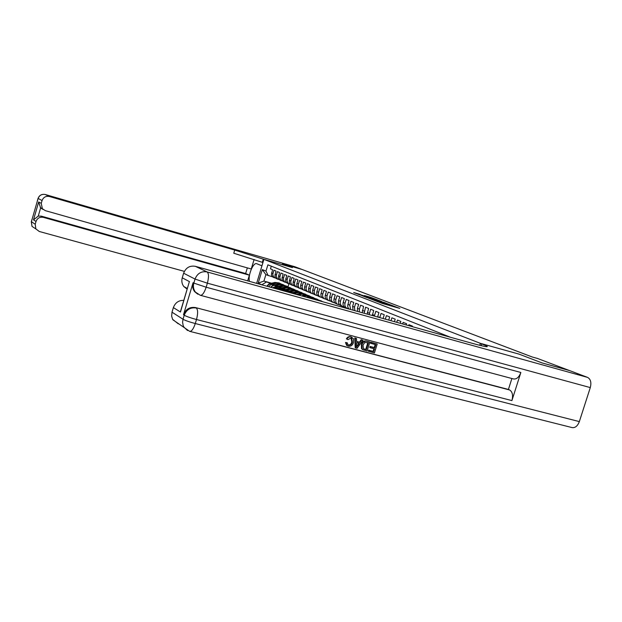 <?xml version="1.0" encoding="UTF-8"?>
<svg xmlns="http://www.w3.org/2000/svg" width="622" height="622" viewBox="0 0 622 622"><rect width="100%" height="100%" fill="white"/><g stroke="black" fill="none" stroke-linecap="round" stroke-linejoin="round"><path stroke-width="0.93" d="M376.038 301.048L382.483 303.497L399.798 308.395L393.244 305.946L376.038 301.048M360.146 294.369L353.693 292.511L359.221 294.649L377.406 299.851L370.37 297.246L364.399 295.574L373.449 298.692L360.068 294.626M292.426 267.6L282.575 263.845L302.214 269.52L532.269 357.005L537.532 358.474L569.239 370.463L541.894 362.859L518.981 354.105L480.378 343.336L263.899 259.366L292.426 267.6M368.799 298.233L375.517 300.823L392.669 305.674L385.275 302.937L368.768 298.319M366.552 297.464L361.413 295.396L377.717 300.053L381.644 301.468L375.688 300.006L385.049 302.766L366.552 297.464M417.067 327.981L414.765 327.335M412.3 326.651L412.464 326.122L408.934 324.7L408.638 325.633M406.228 324.964L406.601 323.759L403.134 322.359L402.636 323.969M400.265 323.308L400.848 321.434L397.45 320.066L396.75 322.328M394.426 321.683L395.211 319.164L391.883 317.819L390.981 320.727M388.703 320.089L389.683 316.932L386.417 315.611L385.321 319.148M383.09 318.526L384.256 314.74L381.053 313.449L379.77 317.609M377.593 317.002L378.938 312.594L375.797 311.327L374.374 316.108M372.275 315.525L373.721 310.495L370.634 309.243L369.173 314.662M367.143 314.094L368.597 308.426L365.573 307.206L364.165 313.27M362.214 312.726L363.575 306.397L360.597 305.2L359.392 309.126L359.368 311.933M357.518 311.42L357.432 308.318L358.637 304.407L355.722 303.225L354.517 307.12L354.82 310.666M353.102 310.191L352.596 306.327L353.794 302.447L350.925 301.297L349.743 305.153L350.668 309.515M349.245 309.118L348.087 307.758L347.636 305.931L349.035 300.527L346.221 299.392L345.047 303.217C344.518 305.41 345.101 307.058 346.788 308.154L348.903 308.839M345.583 307.649L344.93 307.377C343.243 306.281 342.668 304.64 343.188 302.455L344.363 298.646L341.595 297.534L340.428 301.32C339.915 303.489 340.491 305.122 342.162 306.218L344.246 306.887M340.988 305.721L340.343 305.449C338.671 304.36 338.088 302.735 338.609 300.574L339.767 296.795L337.054 295.699L335.903 299.454C335.382 301.608 335.958 303.225 337.629 304.313L339.666 304.974M336.479 303.831L335.833 303.559C334.169 302.479 333.594 300.861 334.107 298.715L335.258 294.976L332.591 293.895L331.448 297.619C330.943 299.757 331.51 301.367 333.167 302.44L335.172 303.093M332.039 301.965L331.402 301.701C329.753 300.628 329.186 299.026 329.691 296.896L330.826 293.187L328.206 292.13L327.071 295.823C326.566 297.938 327.141 299.532 328.781 300.597L330.748 301.242M327.685 300.138L327.048 299.874C325.407 298.809 324.839 297.223 325.345 295.108L326.472 291.43L323.891 290.388L322.771 294.05C322.274 296.15 322.841 297.728 324.474 298.793L326.41 299.423M323.401 298.342L322.771 298.078C321.139 297.021 320.579 295.442 321.076 293.351L322.188 289.704L319.654 288.678L318.55 292.309C318.052 294.393 318.62 295.963 320.237 297.013L322.142 297.635M319.187 296.57L318.565 296.313C316.948 295.263 316.38 293.701 316.878 291.625L317.982 288.002L315.486 286.999L314.39 290.598C313.9 292.667 314.46 294.222 316.069 295.263L317.943 295.878M315.051 294.836L314.429 294.571C312.819 293.53 312.26 291.982 312.749 289.922L313.846 286.338L311.397 285.342L310.3 288.919C309.818 290.964 310.378 292.511 311.98 293.545L313.815 294.152M310.977 293.125L310.362 292.869C308.761 291.827 308.209 290.295 308.691 288.25L309.772 284.689L307.361 283.718L306.288 287.263C305.806 289.292 306.358 290.824 307.952 291.858L309.756 292.449M306.973 291.446L306.358 291.189C304.772 290.155 304.22 288.631 304.694 286.61L305.775 283.08L303.404 282.124L302.331 285.638C301.857 287.652 302.409 289.168 303.987 290.194L305.767 290.777M303.031 289.79L302.424 289.533C300.846 288.515 300.294 286.999 300.768 284.993L301.833 281.486L299.501 280.553L298.443 284.036C297.969 286.034 298.521 287.543 300.092 288.554L301.841 289.137M299.159 288.165L298.552 287.908C296.982 286.897 296.437 285.389 296.904 283.399L297.961 279.931L295.668 279.006L294.525 282.831L294.564 284.72L295.683 286.548L297.977 287.512M295.349 286.563L293.677 285.397L292.97 283.725L294.152 278.392L291.897 277.482L290.668 282.038L291.656 284.72L294.183 285.926M291.594 284.985L290.163 284.098L289.23 282.17L290.404 276.876L288.18 275.981L286.967 280.499L287.947 283.165L290.443 284.355M287.9 283.438L286.252 282.287L285.552 280.639L286.711 275.39L284.526 274.504L283.321 278.99L284.301 281.642L286.758 282.816M284.27 281.914L282.854 281.035L281.937 279.13L283.08 273.921L280.934 273.058L279.737 277.505L280.709 280.133L283.134 281.3M280.685 280.413L279.06 279.27L278.368 277.653L279.503 272.483L277.389 271.627L276.207 276.044L277.171 278.648L279.573 279.807M277.163 278.928L275.546 277.801L274.862 276.191L275.989 271.06L273.905 270.22L272.731 274.605L273.688 277.194L276.059 278.337M268.914 286.781C269.886 284.954 271.309 284.215 273.182 284.565L274.255 284.868M267.468 286.377C268.401 284.417 269.839 283.616 271.806 283.966L274.675 284.775M272.623 287.807L276.658 286.081L277.739 286.384M271.13 287.395L272.312 286.042L273.913 285.389L278.166 286.283M276.471 288.88L280.18 287.621L281.276 287.924M274.916 288.445L278.765 287.006L281.712 287.823M280.483 290L283.764 289.183L284.868 289.494M278.858 289.541L282.326 288.554L285.311 289.385M284.689 291.166L288.515 291.08M282.979 290.692L285.941 290.132L288.973 290.979M289.191 292.418L292.223 292.698M287.341 291.905L289.619 291.734L292.69 292.589M292.2 293.257L296.461 294.229M256.645 283.368L263.899 259.366M480.378 343.336L479.749 345.311M261.839 284.814L258.208 283.127L262.297 269.598L265.983 271.114L267.888 264.824L450.483 337.272M271.278 266.169L270.469 268.836L272.522 269.66L271.402 274.753L272.086 276.355L273.696 277.474M271.557 283.212L263.922 281.074L270.827 283.375M272.599 276.883L265.866 274.652L263.922 281.074L258.208 283.127M288.872 283.857L287.994 286.734M265.983 271.114L268.222 275.647M266.27 282.1L261.854 284.759M262.297 269.598L265.866 274.652M374.856 300.527L390.803 305.083L374.833 300.613M367.594 297.495L374.514 299.687L367.594 297.495M348.04 344.86L348.18 344.907C350.007 345.093 351.212 344.145 351.788 342.069L351.072 338.057M347.986 339.674L346.936 339.076C347.97 337.287 349.385 336.58 351.166 336.953L353.452 338.718L353.467 342.629C352.557 345.365 350.855 346.555 348.343 346.19L347.154 345.622L346.026 342.753L347.255 342.784L347.986 344.821L348.717 345.163C350.544 345.358 351.749 344.409 352.324 342.333L351.733 338.399L350.956 338.018L347.986 339.674L346.4 338.819C347.434 337.031 348.841 336.331 350.629 336.696L351.687 337.124M347.403 345.801L346.617 345.358L345.49 342.489L347.255 342.784M356.585 341.4L359.469 342.162L361.234 339.651L362.976 340.226L357.028 348.343L355.745 348.009L355.317 338.189L356.523 338.508L356.593 341.517L360.014 342.419L361.779 339.907L362.976 340.226M355.745 348.009L355.209 347.745L354.781 337.933L356.523 338.508M368.846 351.446L369.165 350.411L373.643 351.593L374.491 348.856L370.315 347.752L370.634 346.726L374.809 347.83L375.766 344.743L370.525 343.243L370.844 342.217L377.196 344.013L374.444 352.915L368.294 351.173L368.613 350.147L373.083 351.329L373.9 348.701M370.315 347.752L369.763 347.488L370.082 346.462L374.25 347.566L375.175 344.588M197.773 294.19L194.663 291.679C192.703 289.036 192.167 286.042 193.069 282.699L183.482 314.786C185.791 309.103 189.819 306.7 195.557 307.579L509.643 389.986C512.474 391.813 513.236 395.343 511.914 400.591L520.855 372.485C519.067 377.181 516.649 379.342 513.601 378.969L200.408 295.318C202.43 295.357 204.343 292.659 206.162 287.216L520.855 372.485M511.89 378.51L508.415 389.45L195.557 307.579M362.797 349.673L361.499 348.561L361.374 344.58C362.253 341.727 363.948 340.545 366.467 341.043L369.872 342.061L367.112 350.987L363.015 349.774L362.043 348.825L361.926 344.845C362.805 341.983 364.5 340.802 367.019 341.299L369.872 342.061M542.135 362.953L519.059 354.136L480.448 343.36L486.466 345.886C489.374 347.566 484.491 346.672 471.818 343.204L195.362 266.325L207.11 271.946L587.572 377.391L569.495 370.557L542.135 362.953M480.448 343.36L479.826 345.327M188.349 285.086L180.466 312.034L173.375 307.587L172.006 312.174L183.023 319.257L184.221 315.245L183.482 314.786M173.375 307.587C175.256 302.65 178.732 300.239 183.785 300.364M178.211 323.782L172.605 319.311L171.649 316.124L172.006 312.174M587.572 377.391C590.651 379.101 591.553 382.507 590.294 387.592L579.339 421.599C577.628 426.023 575.202 428.022 572.061 427.578L189.796 331.378M187.144 289.129L183.801 286.532C181.896 283.959 181.383 281.051 182.246 277.816L189.531 281.665M193.069 282.699L193.831 283.096L195.036 279.068L183.622 273.213L182.246 277.816M183.622 273.213C185.869 267.678 189.78 265.384 195.362 266.325M508.415 389.45L509.643 389.986M180.466 312.034L181.484 308.092M371.085 343.5L371.404 342.473L370.844 342.217M371.404 342.473L377.196 344.013M374.809 347.83L374.25 347.566M370.634 346.726L370.082 346.462M373.643 351.593L373.083 351.329M369.165 350.411L368.613 350.147M368.426 342.792L364.702 342.489L363.046 345.163L363.427 348.709L366.304 349.665L368.426 342.792M367.019 341.299L366.467 341.043M361.926 344.845L361.374 344.58M362.043 348.825L361.499 348.561M363.015 349.774L362.463 349.51M366.304 349.665L365.752 349.401L367.843 342.636M363.536 348.786L365.752 349.401M364.686 349.237L364.134 348.973M357.767 345.63L359.353 343.367L356.616 342.636L356.709 347.138L358.738 343.204M361.779 339.907L361.234 339.651M360.014 342.419L359.469 342.162M355.317 338.189L354.781 337.933M356.686 346.042L357.222 345.365M352.324 342.333L351.788 342.069M348.717 345.163L348.18 344.907M346.026 342.753L345.49 342.489M351.166 336.953L350.629 336.696M346.936 339.076L346.4 338.819M35.182 228.484L32.01 226.377L31.364 221.766L38.09 198.504C39.411 195.215 41.829 193.893 45.336 194.538L49.441 196.505C45.872 195.844 43.416 197.19 42.063 200.548L38.051 198.426M294.836 266.737L302.105 269.481L282.481 263.806L292.394 267.592L263.868 259.351L234.719 250.067L49.441 196.505M263.868 259.351L261.924 265.796L256.629 263.666C253.138 262.274 247.712 275.74 249.476 281.369M43.097 209.458L40.617 207.942L38.253 216.106L33.502 219.869L38.673 201.979L41.254 203.347L42.358 208.704L45.344 210.656L251.241 268.992L254.118 259.46M247.338 267.888L245.636 273.532L249.375 275.173L43.4 217.373C39.824 216.744 37.367 218.097 36.022 221.448L33.502 219.869M247.657 280.872L249.375 275.173M41.254 203.347L42.063 200.548M31.333 221.65L35.213 224.239L36.022 221.448M35.213 224.239L35.866 228.935L39.31 231.493L184.369 271.371M38.253 216.106L41.316 216.145L43.4 217.373M245.636 273.532L41.316 216.145M263.3 259.133L262.336 262.328L233.771 253.232L234.719 250.067M38.673 201.979L40.617 207.942M323.051 301.833L324.078 302.121M319.475 300.838L323.277 301.88M316.606 300.045L320.594 300.644M318.347 300.527L321.877 301.188M321.24 300.908L317.663 300.333M313.939 299.299L319.148 300.115M311.319 298.576L316.512 298.894M312.944 299.019L317.772 299.439M317.142 299.159L312.314 298.848M308.73 297.852L310.09 297.534L315.09 298.381M306.7 297.005L312.493 297.184M307.75 297.58L309.336 297.207L313.729 297.713M313.115 297.44L308.854 297.005L307.128 297.409M303.598 296.422L306.133 295.831L311.093 296.671M302.556 295.372L304.181 294.991L308.535 295.497M302.634 296.158L305.394 295.512L309.756 296.018M309.15 295.745L304.92 295.31L302.02 295.986M298.544 295.022L302.245 294.159L307.159 294.991M296.049 294.323L300.325 293.335L304.648 293.833M297.596 294.758L301.514 293.848L305.845 294.346M305.247 294.082L301.048 293.646L296.997 294.587M293.988 293.537L298.42 292.519L303.287 293.335M291.112 292.954L296.523 291.702L300.815 292.2M293.009 293.289L297.697 292.208L301.997 292.705M301.413 292.441L297.246 292.013L292.045 293.211M290.249 291.912L294.649 290.902L299.485 291.71M286.384 291.64L292.791 290.101L297.052 290.591M289.292 291.664L293.942 290.598L298.21 291.088M297.635 290.832L293.498 290.404L287.232 291.873M286.571 290.311L290.94 289.308L295.738 290.109M282.139 290.458L289.113 288.522L293.343 289.005M285.63 290.062L290.249 289.005L294.486 289.494M293.918 289.246L289.805 288.818L282.924 290.676M282.956 288.732L287.294 287.737L292.052 288.53M278.158 289.347L279.69 288.289L285.49 286.967L289.689 287.45M282.03 288.491L286.61 287.442L290.816 287.932M290.256 287.683L286.174 287.255L279.076 289.339M279.387 287.177L283.702 286.198L288.421 286.983M274.372 288.297L276.16 286.742L281.929 285.436L286.097 285.91M278.485 286.936L283.026 285.902L287.201 286.384M286.649 286.143L282.598 285.723L275.624 287.714M275.88 285.646L280.164 284.674L284.845 285.451M270.803 287.302L272.685 285.226L278.415 283.927L282.559 284.402M274.994 285.412L279.496 284.386L283.648 284.868M283.103 284.627L279.076 284.207L273.789 285.405M273.478 285.475L272.226 286.104M272.428 284.145L276.681 283.181L281.323 283.951M267.336 286.338L267.429 285.459L269.272 283.725L274.963 282.442L279.068 282.917M271.55 283.912L276.028 282.901L280.149 283.375M279.612 283.142L275.608 282.722L270.461 283.881M269.272 283.725L269.917 284.005L268.898 284.511M271.806 283.966L273.182 284.565M275.258 285.475L276.658 286.081M278.765 287.006L280.18 287.621M282.326 288.554L283.764 289.183M285.941 290.132L287.411 290.769M289.619 291.734L291.104 292.387M293.351 293.366L294.68 293.942M271.526 272.949L272.902 273.517M274.986 274.372L276.378 274.955M278.493 275.818L279.916 276.409M282.061 277.288L283.5 277.886M285.685 278.78L287.146 279.387M289.362 280.297L290.855 280.911M293.102 281.836L294.618 282.458M296.904 283.399L298.443 284.036M300.768 284.993L302.331 285.638M304.694 286.61L306.288 287.263M308.691 288.25L310.3 288.919M312.749 289.922L314.39 290.598M316.878 291.625L318.55 292.309M321.076 293.351L322.771 294.05M325.345 295.108L327.071 295.823M329.691 296.896L331.448 297.619M334.107 298.715L335.903 299.454M338.609 300.574L340.428 301.32M343.188 302.455L345.047 303.217M347.853 304.376L349.743 305.153M352.596 306.327L354.517 307.12M357.432 308.318L359.392 309.126M362.354 310.347L364.344 311.171M367.369 312.407L369.398 313.247M372.477 314.514L374.545 315.37M377.686 316.66L379.793 317.523M385.508 304.36L385.671 303.831M386.215 304.562L386.363 304.096M394.076 306.802L394.239 306.265M358.637 294.424L358.785 293.934M481.148 345.645L481.716 343.849M590.294 387.592L207.375 283.173L206.162 287.216L193.831 283.096C192.929 286.447 193.458 289.448 195.425 292.099L200.152 295.209L194.663 291.679M511.914 400.591L196.49 319.514L195.285 323.541L579.339 421.599M196.311 308.022C190.565 307.144 186.538 309.554 184.221 315.245C186.584 316.528 190.674 317.951 196.49 319.514C198.053 313.527 197.998 309.694 196.311 308.022M189.376 331.199L189.71 331.355C191.662 331.44 193.52 328.836 195.285 323.541C189.469 321.986 185.387 320.555 183.023 319.257L182.588 322.165L183.171 325.57L183.902 327.102L187.564 330.531M207.11 271.946C201.38 270.99 197.353 273.361 195.036 279.068L207.375 283.173C208.938 277.187 208.852 273.447 207.11 271.946M294.968 266.776L45.266 194.523M37.374 200.75L38.035 198.472C39.341 195.184 41.76 193.87 45.297 194.523L294.89 266.752M35.866 228.935L32.01 226.377L31.31 221.727L32.002 219.333M313.34 298.925L314.11 299.26M312.088 298.389L312.858 298.723M309.336 297.207L310.09 297.534M308.108 296.678L308.854 297.005M305.394 295.512L306.133 295.831M304.181 294.991L304.92 295.31M301.514 293.848L302.245 294.159M300.325 293.335L301.048 293.646M297.697 292.208L298.42 292.519M296.523 291.702L297.246 292.013M293.942 290.598L294.649 290.902M292.791 290.101L293.498 290.404M286.905 291.454L287.605 291.757M290.249 289.005L290.94 289.308M289.113 288.522L289.805 288.818M283.267 289.86L283.959 290.155M286.61 287.442L287.294 287.737M285.49 286.967L286.174 287.255M279.69 288.289L280.367 288.585M283.026 285.902L283.702 286.198M281.929 285.436L282.598 285.723M276.16 286.742L276.829 287.037M270.827 287.022L271.239 287.201M279.496 284.386L280.164 284.674M278.415 283.927L279.076 284.207M272.685 285.226L273.346 285.506M267.421 285.506L267.81 285.685M276.028 282.901L276.681 283.181M274.963 282.442L275.608 282.722M344.93 307.377L346.788 308.154M340.343 305.449L342.162 306.218M335.833 303.559L337.629 304.313M331.402 301.701L333.167 302.44M327.048 299.874L328.781 300.597M322.771 298.078L324.474 298.793M318.565 296.313L320.237 297.013M314.429 294.571L316.069 295.263M310.362 292.869L311.98 293.545M306.358 291.189L307.952 291.858M302.424 289.533L303.987 290.194M298.552 287.908L300.092 288.554M294.742 286.314L296.259 286.944M290.995 284.736L292.488 285.366M287.31 283.189L288.771 283.803M283.679 281.665L285.117 282.271M280.102 280.164L281.525 280.763M276.58 278.687L277.98 279.278M273.12 277.233L274.496 277.809M486.217 346.679L486.466 345.886M187.339 288.476L183.801 286.532M189.71 331.355L172.877 319.794M180.559 311.194L189.174 282.334M362.144 349.3L362.696 349.564M351.189 338.143L351.733 338.399M346.617 345.358L347.154 345.622M42.358 208.704L40.274 207.561"/></g></svg>
